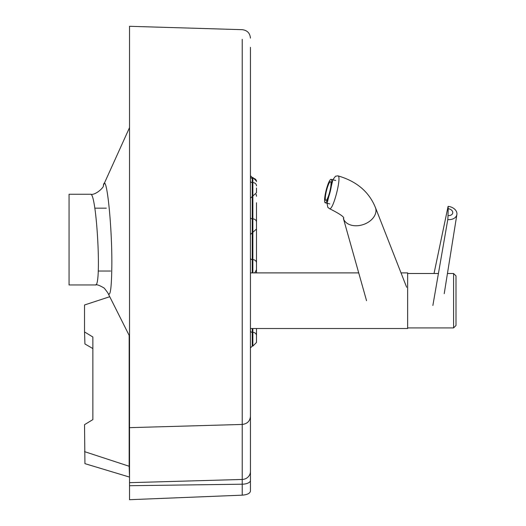 <?xml version="1.0" encoding="UTF-8"?>
<svg xmlns="http://www.w3.org/2000/svg" width="526" height="526" viewBox="0 0 526 526"><rect width="100%" height="100%" fill="white"/><g stroke="black" fill="none" stroke-linecap="round" stroke-linejoin="round"><path stroke-width="0.79" d="M250.442 47.347L250.442 491.172C249.968 493.421 247.227 494.749 242.23 495.163L129.521 499.7L129.521 26.3L242.23 29.68C247.24 30.298 249.975 33.118 250.442 38.142M90.485 194.258L69.064 194.258L69.064 284.947L95.364 284.947C101.998 287.761 96.58 191.313 90.485 194.258C95.39 195.652 104.648 186.842 103.359 185.435L103.359 185.441C106.278 171.206 112.045 223.543 111.847 263.802C111.644 288.603 110.263 298.216 107.699 292.647L129.521 336.114M250.442 416.395C249.975 421.175 247.24 423.857 242.23 424.443L242.23 39.286M256.491 202.766L256.491 269.391M256.491 272.895L256.491 262.895A3.629 3.248 180 0 0 252.861 259.647L252.861 218.908A3.629 3.248 180 0 1 256.491 222.156L256.491 228.652M256.491 188.025L256.491 192.338M256.491 328.52L256.491 342.091M250.442 471.434A8.462 8.028 180 0 1 242.23 479.462L242.23 424.443L129.521 427.658M129.159 335.575L129.159 466.26L129.521 477.082L84.929 463.649L84.528 424.666L92.865 419.61L92.865 336.995L84.528 331.939L84.528 304.981L109.23 296.881M129.159 466.26L84.528 451.63M92.865 348.567L84.929 343.965L84.528 331.939M456.003 283.619L456.003 275.92L453.583 273.5L453.583 327.915L456.003 325.495L456.003 283.619M250.442 328.52L407.637 328.52L407.637 272.895L401.022 272.895M327.027 203.24L327.823 207.336L329.506 208.664C333.149 210.906 341.992 175.934 337.942 175.855L335.529 176.21L332.794 179.754M329.506 208.664C340.414 214.148 345.063 217.468 343.445 218.625A16.931 11.94 -18.6 0 0 363.295 224.556A16.931 11.94 -18.6 0 0 375.538 207.849A16.931 11.94 -18.6 0 0 375.4 207.461M444.227 293.659L456.877 214.523A9.067 6.562 -169.3 0 0 456.936 213.885A9.067 6.562 -169.3 0 0 448.099 206.37A8.462 0.69 95.8 0 1 448.178 208.723A4.708 3.406 -169.3 0 1 452.768 212.622A4.708 3.406 -169.3 0 1 448.014 215.575A8.462 0.69 95.8 0 1 447.784 219.572L432.872 305.461M456.877 214.523A9.067 6.562 -169.3 0 1 447.784 219.572M448.014 215.575L448.178 208.723M448.099 206.37L434.029 273.5M325.338 199.347A9.672 1.71 104 0 1 327.06 188.578A9.672 1.71 104 0 1 330.499 181.674A9.672 1.71 104 0 1 329.822 191.477A9.672 1.71 104 0 1 325.824 200.452A9.672 1.71 104 0 1 325.338 199.347M324.627 201.419A12.091 2.137 104 0 1 326.784 187.953A12.091 2.137 104 0 1 331.078 179.327A12.091 2.137 104 0 1 330.236 191.582A12.091 2.137 104 0 1 325.239 202.799A12.091 2.137 104 0 1 324.627 201.419M250.442 480.435A8.462 3.774 180 0 1 242.23 484.203L242.23 479.462L129.521 482.671M242.23 495.163L242.23 484.203L129.521 485.715M252.861 272.895L252.861 259.647L252.256 259.647A1.815 1.624 0 0 1 250.442 258.023M250.442 176.664A1.815 1.624 0 0 0 252.256 178.281L252.861 178.281L252.861 177.525L252.256 177.525L252.256 272.895M255.965 194.594A3.629 3.248 0 0 1 256.491 196.27M250.442 217.284A1.815 1.624 0 0 0 252.256 218.908L252.861 218.908L252.861 178.281A3.629 3.248 0 0 1 256.491 181.529M256.491 185.842A3.629 3.248 180 0 0 252.861 182.601L252.256 182.601A1.815 1.624 0 0 1 250.442 180.977M256.491 335.595A3.629 3.248 180 0 0 252.861 332.353L252.861 328.52M256.491 342.472L252.861 346.101L252.861 332.353L252.256 332.353L252.256 346.101L250.442 347.916M250.442 330.729A1.815 1.624 180 0 0 252.256 332.353L252.256 328.52M332.899 179.78L327.139 203.273M98.204 271.041L110.638 271.041M94.759 208.165L106.337 208.165M129.521 127.621L103.366 185.422M95.364 284.947C96.6 284.25 99.572 285.322 104.286 288.149L107.699 292.647M254.696 272.895L256.491 269.772M256.123 194.304L256.491 195.889M250.442 234.471L256.491 229.027M252.256 177.525L250.442 175.71M252.861 177.525L256.491 181.148M250.442 198.157L256.491 192.72M252.861 346.101L252.256 346.101M407.637 327.915L453.583 327.915M407.637 273.5L438.421 273.5M447.448 273.5L453.583 273.5M250.442 272.895L358.719 272.895M343.393 218.481L366.556 300.727M375.472 207.638L406.651 287.268M375.538 207.849C369.206 191.911 356.674 181.246 337.942 175.855M335.752 180.49L331.078 179.327M329.809 203.937L325.239 202.799"/></g></svg>
